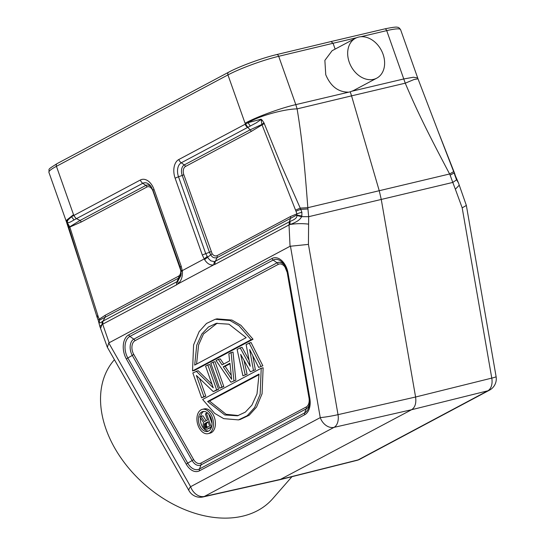 <?xml version="1.0" encoding="UTF-8"?>
<svg xmlns="http://www.w3.org/2000/svg" width="545" height="545" viewBox="0 0 545 545"><rect width="100%" height="100%" fill="white"/><g stroke="black" fill="none" stroke-linecap="round" stroke-linejoin="round"><path stroke-width="0.82" d="M114.43 359.7L114.15 360.02A105.328 73.616 41.2 0 0 114.729 448.051A105.328 73.616 41.2 0 0 272.745 498.661L291.963 476.677M456.54 178.835L456.615 179.802L456.342 179.298L454.108 172.942L450.136 175.163L452.793 182.432L381.262 199.443L415.59 397.012L338.016 414.656A12.842 8.141 77.2 0 1 334.017 427.369L411.591 409.724L279.81 479.729M108.775 342.955L107.372 347.301L189.047 490.772A12.842 4.094 -29.7 0 1 190.607 486.699L108.775 342.955L290.049 246.272L308.429 244.392L308.668 216.692L307.823 207.686C304.859 168.378 302.482 141.209 297.107 108.891L295.806 104.626C280.62 108.101 256.491 116.903 245.059 123.238L247.825 127.332L256.334 122.836L261.082 119.45L261.886 124.43L296.003 211.269A43.103 27.604 76.6 0 1 296.848 213.885L290.451 216.556A2.568 1.948 61.9 0 1 290.437 218.518L289.341 221.801L290.049 221.406C294.981 219.533 297.243 217.564 296.821 215.507L296.759 215.03L217.033 257.635L215.398 261.205L214.369 261.6L210.895 260.892L208.347 258.439L205.731 253.643L209.444 252.287L182.221 175.422L178.515 176.784L205.731 253.643A5.396 0.688 -19.5 0 0 202.352 255.101L175.136 178.235A5.396 0.688 -19.5 0 1 178.515 176.784A11.261 7.214 76.6 0 1 181.274 162.798L184.292 164.917L250.073 129.867L261.886 124.43L263.957 122.836L262.159 120.159L261.457 120.683M356.621 37.728L333.07 43.273L330.992 41.563L384.627 28.926C392.598 27.25 396.923 26.725 397.598 27.359C398.306 27.114 399.301 27.877 400.589 29.655A38.532 4.898 -19.5 0 0 386.712 30.629L360.865 36.726M384.627 28.926A2.568 1.662 -103.3 0 1 386.712 30.629L405.255 83.181L351.552 95.865L350.244 91.798L353.385 90.613M352.349 91.11L403.818 78.95L413.423 77.24L417.695 77.976L418.015 78.855L414.173 79.468L405.255 83.181C418.158 113.694 430.809 138.376 449.611 173.984L450.136 175.163M459.258 185.184L455.361 189.231L462.187 207.843L466.356 205.445L496.1 376.629A12.842 0.94 -9.9 0 1 491.774 378.107L415.59 397.012C416.414 403.205 415.086 407.442 411.591 409.724L487.782 390.82A12.842 8.304 -103.9 0 0 491.774 378.107L462.187 207.843M466.343 205.397L458.474 182.929L455.416 175.872A5.396 0.375 163.3 0 0 454.973 175.851M109.129 342.676L102.692 324.207L101.888 324.738L100.58 328.41M181.185 273.195L180.886 275.627L177.902 281.036L176.927 281.704A5.396 4.088 -118.1 0 0 176.628 284.81L102.692 324.207L102.985 321.107L102.371 321.407C99.81 323.539 98.87 323.274 99.551 320.61L99.619 320.079L105.144 317.251L102.985 321.107L176.927 281.704L178.556 278.134L181.049 274.714M99.088 322.851L99.551 320.61M105.158 315.296L178.569 276.179A2.568 1.948 -118.1 0 1 178.556 278.134L105.144 317.251A2.568 1.948 -118.1 0 0 105.158 315.296L99.204 319.2A5.396 0.995 157.6 0 0 98.243 320.29L99.837 326.38L101.888 324.738L102.371 321.407M73.541 214.635L66.013 220.65L48.9 172.336A38.532 4.898 -19.5 0 1 56.428 166.32L73.813 215.466L71.49 216.767L74.045 219.962C68.459 223.218 69.099 222.455 67.348 222.68L67.246 222.455C67.464 220.194 68.881 218.3 71.49 216.767L66.326 221.529L84.012 275.968M67.246 222.455L82.935 272.48M68.759 227.721L69.828 227.054L67.348 222.68M68.52 226.972L69.746 226.809L80.04 220.473L76.477 218.634L74.045 219.962M202.352 255.101L204.579 259.618C207.257 263.773 210.316 265.51 213.756 264.829L177.902 283.931C181.165 281.043 182.664 276.88 182.411 271.424L181.247 266.341L154.031 189.483A15.083 9.653 -103.4 0 0 140.351 180.007L73.813 215.466L76.246 218.763M308.559 224.131C302.216 223.389 296.03 223.511 289.995 224.506L289.034 224.915L290.049 246.272M99.054 322.613L99.619 320.079L99.204 319.2A43.723 27.993 76.6 0 1 98.229 316.665L69.828 227.054L81.205 222.033L146.987 186.983A6.642 4.251 76.6 0 1 153.009 191.159L153.227 191.036M178.569 276.179C180.177 275.136 180.913 273.222 180.77 270.429L153.009 191.159M185.457 166.484A2.568 1.948 61.9 0 0 184.292 164.917A8.461 5.416 76.6 0 0 182.221 175.422L183.835 174.734A6.642 4.251 76.6 0 1 185.464 166.484L251.238 131.434A2.568 1.948 61.9 0 0 250.073 129.867L247.825 127.332M175.136 178.235A15.083 9.667 -103.4 0 1 178.828 159.508L248.064 122.686L250.271 126.058M262.159 120.159L261.069 119.178L248.064 122.686C258.276 116.283 283.816 109.027 297.107 108.891L351.552 95.865L379.238 190.716L307.823 207.686L300.234 208.108L300.772 209.389L307.986 208.953M48.9 172.336C49.69 168.405 46.216 170.496 57.136 163.595A2.568 1.948 61.9 0 0 56.428 166.32L227.946 74.924A38.532 4.898 -19.5 0 1 278.693 56.305L295.806 104.626L350.244 91.798M332.089 50.726L324.868 60.386L325.753 74.733C330.577 86.144 337.989 91.948 347.989 92.146M276.376 54.691A2.568 1.628 76.5 0 1 276.628 54.595A2.568 1.628 76.5 0 1 278.693 56.305L333.07 43.273L335.134 49.111M383.04 54.187A22.604 17.127 -118.1 0 1 376.772 78.153A22.604 17.127 -118.1 0 1 349.25 62.219A22.604 17.127 -118.1 0 1 355.51 38.252A22.604 17.127 -118.1 0 1 383.04 54.187M437.751 130.459L453.665 171.634L449.611 173.984L379.238 190.716L381.262 199.443L308.668 216.692L301.603 216.651L296.821 215.507M456.342 179.298L456.301 178.344M458.474 182.929L456.615 179.802L452.793 182.432L455.361 189.231M455.416 175.872L454.503 173.044A5.396 0.64 -19.1 0 0 454.108 172.942L454.005 171.784M215.098 264.311L289.034 224.915L289.341 221.801L215.398 261.205A5.396 4.088 -118.1 0 0 215.098 264.311L213.756 264.829L214.369 261.6M183.835 174.734L212.121 253.725L204.579 259.618M211.051 251.592L209.444 252.287L210.806 254.999C211.222 255.196 212.373 258.773 217.033 257.635A2.568 1.948 -118.1 0 0 217.046 255.673L290.451 216.556M263.957 122.836L280.45 163.268L300.234 208.108L295.588 210.125M296.003 211.269A5.396 0.64 160.9 0 1 300.772 209.389L301.882 212.243A5.396 0.375 163.3 0 0 296.848 213.885L296.759 215.03L301.855 216.018L301.603 216.651C300.281 219.669 296.412 222.285 289.995 224.506L290.049 221.406M301.882 212.243L301.855 216.018M212.121 253.725C213.572 255.714 215.214 256.361 217.046 255.673M264.305 123.524L251.238 131.434M208.095 433.643L210.016 433.186A12.487 7.991 -103.4 0 0 214.321 417.211A12.487 7.991 -103.4 0 0 204.246 408.893L202.324 409.35A12.487 7.991 76.6 0 1 212.4 417.668A12.487 7.991 76.6 0 1 208.095 433.643A12.487 7.991 76.6 0 1 198.019 425.332A12.487 7.991 76.6 0 1 202.324 409.35M240.161 419.493L249.167 415.249L256.531 407.081L262.077 393.756L263.133 367.786L261.219 368.243L260.156 394.212L254.617 407.537L247.246 415.706L238.472 419.895L223.729 418.642L214.716 413.382L202.638 399.458L261.219 368.243M217.196 318.811L215.275 319.268L206.501 323.458L199.136 331.626L193.591 344.951L192.535 370.92L194.449 370.464L253.03 339.249L240.951 325.324L231.938 320.065L216.93 318.873M249.079 360.184L242.028 347.288L237.102 349.338L242.913 375.825L247.083 374.17L244.024 360.374M242.913 375.825L247.083 374.17M255.339 369.769L250.421 371.826L255.339 369.769L252.798 355.776M262.847 365.77L258.671 367.425L262.847 365.77L251.027 342.485L246.108 344.542L250.23 366.26L240.107 347.744M230.903 382.222L235.828 380.165L233.022 352.084L231.1 352.54L228.846 353.739L229.595 360.892L222.088 364.891L218.341 359.339L216.086 360.538L230.903 382.222L235.828 380.165M223.729 364.019L220.262 358.882L218.341 359.339M219.649 388.224L223.818 386.569L215.009 361.682L213.088 362.139L210.833 363.338L219.649 388.224L221.897 387.025L213.088 362.139M212.005 384.266L198.121 370.682L192.821 372.937L201.636 397.823L203.884 396.617L196.384 375.444L213.265 391.623L216.644 389.818L207.836 364.939L205.581 366.138L213.265 387.842L196.2 371.138M201.636 397.823L205.806 396.161L199.538 378.462M213.265 391.623L218.565 389.362L209.75 364.482L207.836 364.939M211.099 418.356A10.226 6.547 -103.4 0 0 202.842 411.55A10.226 6.547 -103.4 0 0 199.32 424.637A10.226 6.547 -103.4 0 0 207.577 431.442A10.226 6.547 -103.4 0 0 211.099 418.356M208.51 431.102A10.226 6.547 76.6 0 1 201.241 424.18A10.226 6.547 76.6 0 1 200.383 417.838M200.587 416.421A10.226 6.547 76.6 0 1 203.83 411.434M206.167 420.699L202.883 415.767L199.736 416.877L203.68 422.709L203.183 423.663L203.203 426.074L205.029 428.888L207.018 429.215L211.222 426.973L206.391 413.328L205.342 413.887L207.502 419.984L204.525 421.571L200.962 416.223M207.018 429.215L211.385 427.45M211.998 423.295L208.776 414.18M207.645 413.035L206.391 413.328M211.562 426.892L211.222 426.973M204.791 423.499L208.115 421.728L209.655 426.081L206.33 427.852L205.703 427.845L204.661 426.674L204.368 424.071L208.285 422.205M207.441 427.26L206.276 425.345L206.712 423.043M206.289 423.615L204.368 424.071M206.868 427.566L205.703 427.845M207.066 426.994L205.145 427.45M206.582 426.217L204.661 426.674M206.276 425.345L204.355 425.802M206.139 424.378L204.218 424.834M207.584 401.502L259.059 374.074L257.008 393.933L251.899 405.153L245.298 412.156L237.497 415.794L224.778 414.97L207.584 401.502L209.505 401.045L259.086 374.626M238.458 415.542L226.107 414.295L209.505 401.045M215.275 319.268L230.017 320.521L239.03 325.781L251.109 339.705L253.03 339.249M192.535 370.92L251.109 339.705M246.163 337.662L194.688 365.089L196.738 345.23L201.848 334.003L208.456 327.007L216.249 323.369L228.968 324.193L246.163 337.662M196.575 364.08L198.598 344.985L203.483 333.983L217.21 323.165M249.113 342.941L260.926 366.226M258.671 367.425L249.671 349.563L253.418 370.225M250.421 371.826L240.665 354.366L245.161 374.626M231.1 352.54L233.907 380.621M223.218 366.812L231.652 379.306L229.97 363.208L223.218 366.812L225.133 366.356L230.024 363.747M231.244 375.403L225.133 366.356M223.818 386.569L221.897 387.025M218.565 389.362L216.644 389.818M205.806 396.161L203.884 396.617M279.946 479.695L356.927 460.368A12.842 8.175 -104.1 0 0 358.14 459.898L281.159 479.225L204.375 496.447A12.842 8.277 77.4 0 1 203.019 496.951L279.803 479.729M245.059 123.238L227.946 74.924A2.568 1.948 -118.1 0 1 228.662 72.199C239.568 66.286 262.288 57.954 276.628 54.595L330.985 41.563M489.485 390.166A12.842 9.728 -118.1 0 1 487.782 390.82L358.14 459.898A12.842 9.728 61.9 0 0 359.843 459.244L489.485 390.166A12.842 12.842 0 0 0 496.1 376.629M290.458 246.149L320.249 417.62A12.842 9.728 -118.1 0 0 334.017 427.369L204.375 496.447A12.842 9.728 61.9 0 1 190.607 486.699L320.249 417.62A12.842 0.94 -9.9 0 0 338.016 414.656L308.429 244.392M126.433 359.114L186.295 464.265A16.479 10.553 -103.4 0 0 199.504 470.798L304.703 414.745A16.479 10.553 -103.4 0 0 309.826 398.443L288.033 273.004A16.479 10.553 -103.4 0 0 271.996 258.5L128.736 334.834A16.479 10.553 -103.4 0 0 126.433 359.114A2.568 0.818 150.3 0 1 127.85 358.004L187.712 463.155A14.661 9.388 -103.4 0 0 199.47 468.966L304.662 412.912A14.661 9.388 -103.4 0 0 309.294 405.282A14.661 9.388 -103.4 0 0 309.226 398.443L309.826 398.443M98.25 320.29L97.187 317.551A5.396 0.736 -20 0 1 98.229 316.665M97.099 316.345L97.821 315.5M181.029 270.415L182.316 270.599L204.157 258.964L207.08 256.531M74.031 215.35A5.396 4.088 61.9 0 0 76.477 218.634L142.797 183.297A11.261 7.208 76.6 0 1 150.931 186.376A11.261 7.208 76.6 0 1 150.931 186.383L152.975 190.321L180.197 267.186L181.11 271.144L180.879 275.627M140.351 180.007A5.396 4.088 61.9 0 0 142.797 183.297L145.822 185.423A2.568 1.948 -118.1 0 1 146.987 186.983M154.031 189.476A5.396 0.688 160.5 0 0 152.975 190.321M181.247 266.341A5.396 0.688 160.5 0 0 180.197 267.186M182.411 271.424L181.117 271.09M176.628 284.81L177.902 283.931L177.902 281.036M151.435 187.126A8.461 5.416 76.6 0 0 145.822 185.423L80.04 220.473A2.568 1.948 -118.1 0 1 81.205 222.033M180.77 270.429L181.396 270.667M178.828 159.508A5.396 4.088 61.9 0 0 181.274 162.792L247.587 127.455A5.396 4.088 -118.1 0 1 245.141 124.171M186.295 464.265A2.568 0.818 -29.7 0 1 187.712 463.155L192.14 460.552L132.278 355.401L127.85 358.004A14.661 9.388 -103.4 0 1 129.901 336.401L133.818 339.154L277.078 262.813L273.161 260.06L129.901 336.401A2.568 1.948 61.9 0 1 128.736 334.834M288.033 273.004L287.419 272.991A14.661 9.388 -103.4 0 0 283.754 264.08A14.661 9.388 -103.4 0 0 273.161 260.06A2.568 1.948 -118.1 0 1 271.996 258.5M283.754 264.08L287.426 272.97L309.219 398.422L309.294 405.282M309.219 398.422L287.433 273.004M304.703 414.745A2.568 1.948 -118.1 0 1 304.662 412.912L306.174 408.873L200.982 464.926A11.029 7.058 76.6 0 1 192.14 460.552A2.568 0.818 150.3 0 0 193.557 459.442L133.695 354.291A9.21 5.9 76.6 0 1 134.983 340.714L278.243 264.38A9.21 5.9 76.6 0 1 287.208 272.493L309.001 397.925A9.21 5.9 76.6 0 1 306.14 407.04L200.941 463.093A2.568 1.948 -118.1 0 1 200.982 464.926L199.47 468.966A2.568 1.948 61.9 0 0 199.504 470.798M133.695 354.291A2.568 0.818 -29.7 0 1 132.278 355.401A11.029 7.058 76.6 0 1 133.818 339.154A2.568 1.948 -118.1 0 1 134.983 340.714M278.243 264.38A2.568 1.948 61.9 0 0 277.078 262.813A11.029 7.058 76.6 0 1 284.415 265.054M309.451 404.111A11.029 7.058 76.6 0 1 306.174 408.873A2.568 1.948 61.9 0 0 306.14 407.04M200.941 463.093A9.21 5.9 76.6 0 1 193.557 459.442M57.136 163.595L228.662 72.199M417.695 77.976L400.589 29.655M356.927 460.368A12.842 12.842 0 0 0 359.843 459.244M189.047 490.772A12.842 12.842 0 0 0 203.019 496.951M99.837 326.38L107.249 347.042M97.187 317.551L82.969 272.582M66.013 220.65L66.32 221.529M353.371 90.62L376.772 78.153M332.116 50.712L355.51 38.252M418.015 78.855L438.344 131.924M454.496 173.044L438.364 131.985M240.393 419.432L238.472 419.888"/></g></svg>

